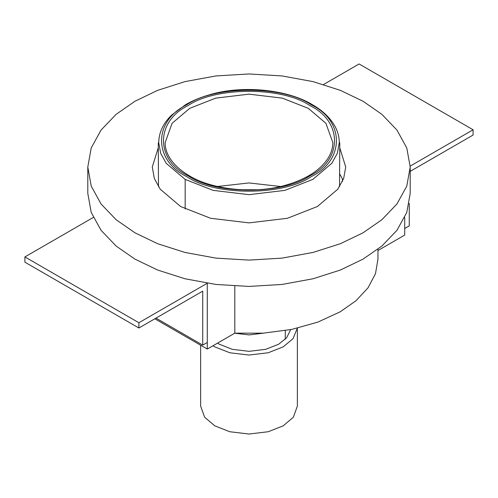<?xml version="1.0" encoding="UTF-8"?>
<svg xmlns="http://www.w3.org/2000/svg" width="498" height="498" viewBox="0 0 498 498"><rect width="100%" height="100%" fill="white"/><g stroke="black" fill="none" stroke-linecap="round" stroke-linejoin="round"><path stroke-width="0.75" d="M155.986 318.129L202.723 345.114L207.28 342.481L207.28 283.25L138.886 322.735L138.886 328.001L202.723 291.149L202.723 345.114M93.294 217.439L24.9 256.924L138.886 322.735M24.9 256.924L24.9 262.191L138.886 328.001M409.269 203.371L409.269 225.868L404.706 228.495L404.706 217.445L404.706 235.081L377.963 250.519M410.196 166.102L473.1 129.779L473.1 135.045L410.203 171.362M323.544 84.504L359.114 63.968L473.1 129.779M154.847 318.788L207.28 349.061L207.28 283.25M207.28 349.061L234.807 333.168L234.807 286.064M234.807 333.168L263.261 333.162L291.71 329.421L317.973 322.075L340.19 311.81L355.977 300.748L368.041 287.807L375.492 273.67L377.963 259.165L377.963 249.193M135.014 232.84L157.654 243.715L184.976 252.442L215.97 258.126L249 260.099L282.03 258.126L313.024 252.442L340.346 243.715L362.986 232.84L381.829 219.767L396.943 203.993L406.785 186.103L410.203 167.029L406.785 147.956L396.943 130.065L381.829 114.291L362.986 101.219L340.346 90.343L313.024 81.616L282.03 75.933L249 73.959L215.97 75.933L184.976 81.616L157.654 90.343L135.014 101.219L116.171 114.291L101.057 130.065L91.215 147.956L87.797 167.029L91.215 186.103L101.057 203.993L116.171 219.767L135.014 232.84M87.797 167.029L87.797 193.355L91.215 212.422L101.057 230.319L116.171 246.093L135.014 259.165L157.654 270.041L184.976 278.768L215.97 284.451L249 286.425L282.03 284.451L313.024 278.768L340.346 270.041L362.986 259.165L381.829 246.093L396.943 230.319L406.785 212.422L410.203 193.355L410.203 167.029M158.302 147.632L152.276 167.029L154.33 178.471L160.232 189.209L180.606 206.514L210.586 218.28L249 222.874L287.414 218.28L317.394 206.514L337.769 189.209L343.67 178.471L345.724 167.029L339.742 147.701M342.425 181.484L342.425 178.9L339.605 173.814M290.689 329.62L286.599 337.825L278.637 344.243L265.646 349.341L249 351.333L232.354 349.341L219.363 344.243L217.551 343.134M212.982 345.768L214.806 346.876L229.79 352.758L249 355.055L268.21 352.758L283.194 346.876L293.023 338.69L297.325 328.194M200.638 345.226L200.638 406.107L204.616 417.2L214.806 425.852L229.79 431.735L249 434.032L268.21 431.735L283.194 425.852L293.384 417.2L297.362 406.107L297.362 328.188M280.492 186.489L249 182.94L217.508 186.489M257.491 189.744L240.509 189.744M339.275 142.683L337.32 153.328L331.805 163.307L312.831 179.398L284.856 190.379L249 194.668L213.144 190.379L185.169 179.398L185.169 208.986M263.598 333.143L249.181 334.911L234.72 333.224M165.174 142.546L172.071 123.323L189.726 108.327L215.709 98.131L249 94.153L282.291 98.131L308.274 108.327L325.929 123.323L332.826 142.546C332.813 148.024 331.158 153.353 327.858 158.538C320.146 170.154 306.662 178.869 287.408 184.677C255.984 194.612 212.017 189.869 189.259 175.738C171.76 165.51 164.707 152.432 165.174 142.546M185.169 179.398L166.239 163.363L160.711 153.415L158.725 142.808M311.238 104.773C344.815 120.946 344.815 160.468 311.238 176.634C283.225 196.019 214.775 196.019 186.762 176.634C153.185 160.468 153.185 120.946 186.762 104.773C214.775 85.388 283.225 85.388 311.238 104.773M188.132 175.85C155.295 160.032 155.295 121.381 188.132 105.564C215.522 86.602 282.478 86.602 309.868 105.564C342.705 121.381 342.705 160.032 309.868 175.85C282.478 194.805 215.522 194.805 188.132 175.85M285.273 339.263L285.273 330.616M158.489 186.719L158.277 142.808M158.725 142.546C158.937 132.375 163.276 123.193 171.729 115.001L185.679 104.636C192.558 100.646 200.563 97.347 209.702 94.732C242.949 84.71 288.043 89.715 312.364 104.661C322.847 110.631 330.51 118.07 335.347 126.984C337.943 132.001 339.25 137.187 339.275 142.546M339.773 142.689L339.536 186.675"/></g></svg>
